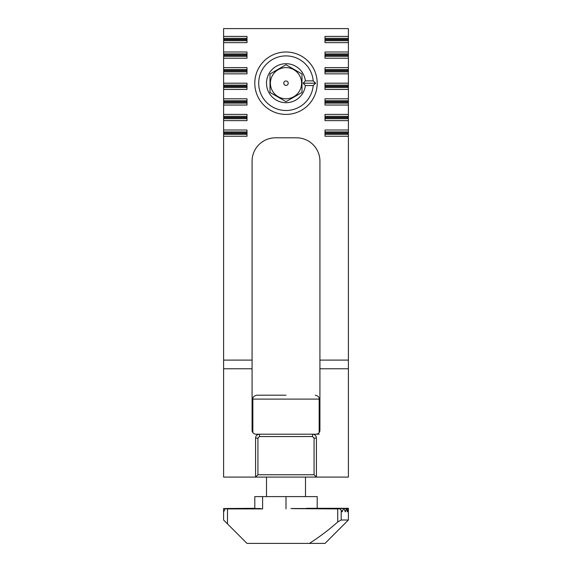 <?xml version="1.0" encoding="UTF-8"?>
<svg xmlns="http://www.w3.org/2000/svg" width="572" height="572" viewBox="0 0 572 572"><rect width="100%" height="100%" fill="white"/><g stroke="black" fill="none" stroke-linecap="round" stroke-linejoin="round"><path stroke-width="0.86" d="M307.45 477.098L264.55 477.098M348.398 130.001L348.398 131.91L325.003 131.91L325.003 130.001L348.398 130.001L348.398 120.642L325.003 120.642L325.003 118.726L348.398 118.726L348.398 120.642M223.602 36.401L223.602 42.643L246.997 42.643L246.997 36.401L223.602 36.401L223.602 28.6L348.398 28.6L348.398 36.401L325.003 36.401L325.003 39.325L348.398 39.325L348.398 39.711L325.003 39.711L325.003 42.643L348.398 42.643L348.398 52.002L325.003 52.002L325.003 54.926L348.398 54.926L348.398 55.312L325.003 55.312L325.003 58.237L348.398 58.237L348.398 67.603L325.003 67.603L325.003 70.528L348.398 70.528L348.398 70.914L325.003 70.914L325.003 73.838L348.398 73.838L348.398 83.197L325.003 83.197L325.003 86.129L348.398 86.129L348.398 86.515L325.003 86.515L325.003 89.439L348.398 89.439L348.398 98.799L325.003 98.799L325.003 101.73L348.398 101.73L348.398 102.116L325.003 102.116L325.003 105.041L348.398 105.041L348.398 114.4L325.003 114.4L325.003 117.324L348.398 117.324L348.398 116.316L325.003 116.316M223.602 42.643L223.602 58.237L246.997 58.237L246.997 52.002L223.602 52.002M223.602 58.237L223.602 73.838L246.997 73.838L246.997 67.603L223.602 67.603M223.602 73.838L223.602 89.439L246.997 89.439L246.997 83.197L223.602 83.197M223.602 89.439L223.602 105.041L246.997 105.041L246.997 98.799L223.602 98.799M223.602 105.041L223.602 120.642L246.997 120.642L246.997 114.4L223.602 114.4M223.602 120.642L223.602 136.243L246.997 136.243L246.997 130.001L223.602 130.001M325.003 131.91L325.003 132.926L348.398 132.926L348.398 133.312L325.003 133.312L325.003 136.243L348.398 136.243L348.398 360.103L319.927 360.103L319.927 161.197A23.402 23.402 0 0 0 296.532 137.802L275.468 137.802A23.402 23.402 0 0 0 252.073 161.197L252.073 360.103L223.602 360.103L223.602 136.243M348.398 117.324L348.398 117.71L325.003 117.71L325.003 118.726M325.003 117.71L325.003 117.324M348.398 114.4L348.398 116.316M325.003 103.124L348.398 103.124L348.398 105.041M325.003 102.116L325.003 101.73M348.398 98.799L348.398 100.715L325.003 100.715M325.003 87.523L348.398 87.523L348.398 89.439M325.003 86.515L325.003 86.129M348.398 83.197L348.398 85.114L325.003 85.114M325.003 71.929L348.398 71.929L348.398 73.838M325.003 70.914L325.003 70.528M348.398 67.603L348.398 69.512L325.003 69.512M325.003 56.328L348.398 56.328L348.398 58.237M325.003 55.312L325.003 54.926M348.398 52.002L348.398 53.911L325.003 53.911M325.003 40.726L348.398 40.726L348.398 42.643M325.003 39.711L325.003 39.325M348.398 36.401L348.398 38.317L325.003 38.317M223.602 360.103L223.602 477.098L348.398 477.098L348.398 360.103M252.073 360.103L252.073 430.301A3.897 3.897 0 0 0 255.97 434.198L259.481 434.198L259.481 436.543L257.922 438.102L257.922 474.76L255.577 477.098L255.577 438.102A3.897 3.897 0 0 1 259.481 434.198A3.897 3.897 0 0 0 255.577 438.102L257.922 438.102M314.078 438.102L316.423 438.102A3.897 3.897 0 0 0 312.519 434.198A3.897 3.897 0 0 1 316.423 438.102L316.423 477.098L314.078 474.76L314.078 438.102L312.519 436.543L312.519 434.198L316.03 434.198A3.897 3.897 0 0 0 319.927 430.301L319.927 360.103M348.398 39.325L348.398 38.317M348.398 40.726L348.398 39.711M348.398 54.926L348.398 53.911M348.398 56.328L348.398 55.312M348.398 70.528L348.398 69.512M348.398 71.929L348.398 70.914M348.398 86.129L348.398 85.114M348.398 87.523L348.398 86.515M348.398 101.73L348.398 100.715M348.398 103.124L348.398 102.116M348.398 118.726L348.398 117.71M348.398 132.926L348.398 131.91M348.398 136.243L348.398 133.312M325.003 133.312L325.003 132.926M252.073 368.761L223.602 368.761M348.398 368.761L319.927 368.761M254.797 83.197A31.203 31.203 0 0 1 286 52.002A31.203 31.203 0 0 1 317.203 83.197A31.203 31.203 0 0 1 286 114.4A31.203 31.203 0 0 1 254.797 83.197M315.637 83.197L313.199 80.859L305.362 80.859A19.498 19.498 0 0 0 284.827 63.735A19.498 19.498 0 0 0 266.502 83.197A19.498 19.498 0 0 0 284.827 102.667A19.498 19.498 0 0 0 305.362 85.543L313.199 85.543L315.637 83.197L303.16 83.197L305.362 85.543M313.199 85.543A27.299 27.299 0 0 1 284.827 110.475A27.299 27.299 0 0 1 258.701 83.197A27.299 27.299 0 0 1 284.827 55.927A27.299 27.299 0 0 1 313.199 80.859M293.994 97.047L301.987 92.435L301.987 73.967L286 64.736L270.013 73.967L270.013 92.435L286 101.666L301.987 92.435L301.987 74.61M286 101.666L270.013 92.435L270.013 73.967L278.006 69.355M301.601 83.197A15.601 15.601 0 0 1 286 98.799A15.601 15.601 0 0 1 270.399 83.197A15.601 15.601 0 0 1 286 67.603A15.601 15.601 0 0 1 301.601 83.197M283.783 83.197A2.216 2.216 0 0 0 286 85.421A2.216 2.216 0 0 0 288.216 83.197A2.216 2.216 0 0 0 286 80.981A2.216 2.216 0 0 0 283.783 83.197M305.362 80.859L303.16 83.197M301.437 73.645L286 64.736M286 395.202L256.749 395.202L286 395.202M255.97 434.198L319.147 434.198M254.819 508.529L254.797 496.603L317.203 496.603L317.203 508.301L348.398 508.301L348.398 519.998L341.191 519.998L337.737 521.979C328.857 529.865 319.412 537.008 309.402 543.4L325.003 543.4L348.398 519.998M223.602 519.998L223.602 511.876L223.602 519.998L246.997 543.4L309.402 543.4M292.414 508.644L337.737 508.916L337.737 521.979M307.243 508.529L305.991 508.529M259.445 508.644L262.598 508.916L262.598 496.603M348.398 508.301L348.276 511.876L347.976 508.529L348.398 508.529L348.398 511.876M227.499 523.902L227.499 508.916L225.318 508.644L260.167 508.529M225.318 508.644L223.602 511.876L223.602 508.529L225.783 508.529M341.191 510.06L339.439 508.529L347.976 508.529L347.29 511.876L346.56 508.529L345.273 511.876L344.065 508.529L343.622 508.529L342.113 511.876L341.191 510.06L341.191 519.998M339.918 508.644L337.737 508.916M254.797 508.301L223.602 508.529M223.602 38.317L246.997 38.317M246.997 40.726L223.602 40.726M223.602 53.911L246.997 53.911M246.997 56.328L223.602 56.328M223.602 69.512L246.997 69.512M246.997 71.929L223.602 71.929M223.602 85.114L246.997 85.114M246.997 87.523L223.602 87.523M223.602 100.715L246.997 100.715M246.997 103.124L223.602 103.124M223.602 116.316L246.997 116.316M246.997 118.726L223.602 118.726M223.602 131.91L246.997 131.91M246.997 134.327L223.602 134.327M325.003 134.327L348.398 134.327M223.602 39.325L246.997 39.325M246.997 39.711L223.602 39.711M223.602 54.926L246.997 54.926M246.997 55.312L223.602 55.312M223.602 70.528L246.997 70.528M246.997 70.914L223.602 70.914M223.602 86.129L246.997 86.129M246.997 86.515L223.602 86.515M223.602 101.73L246.997 101.73M246.997 102.116L223.602 102.116M223.602 117.324L246.997 117.324M246.997 117.71L223.602 117.71M223.602 132.926L246.997 132.926M246.997 133.312L223.602 133.312M314.078 474.76L257.922 474.76M312.519 436.543L259.481 436.543M319.147 432.639L319.147 399.099L252.853 399.099C252.638 397.204 253.939 395.903 256.749 395.202M286 496.603L286 508.916M227.499 508.916L262.598 508.916M305.498 496.603L305.498 477.098M266.502 496.603L266.502 477.098M252.853 432.639L252.853 399.099M319.147 399.099C319.362 397.204 318.061 395.903 315.251 395.202M290.919 508.529L339.439 508.529M306.635 508.301L343.843 508.301M313.02 508.301L346.417 508.301M316.209 508.301L347.912 508.301"/></g></svg>
